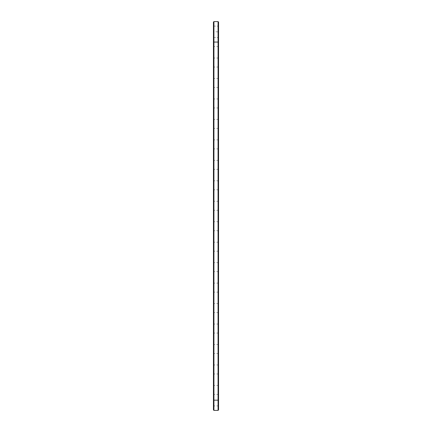 <?xml version="1.0" encoding="UTF-8"?>
<svg xmlns="http://www.w3.org/2000/svg" width="432" height="432" viewBox="0 0 432 432"><rect width="100%" height="100%" fill="white"/><g stroke="black" fill="none" stroke-linecap="round" stroke-linejoin="round"><path stroke-width="0.32" stroke-dasharray="2.16 1.62" d="M213.44 409.909L213.44 22.091L213.932 21.6L213.44 22.091M213.44 31.833L213.44 25.612L213.44 38.054L213.44 25.612L213.44 38.054L213.44 25.612L213.44 38.054L213.44 25.612L213.44 38.054L213.44 25.612L213.44 38.054L213.44 25.612L213.44 31.833L213.932 31.833L213.932 21.6L218.068 21.6L218.56 22.091L218.068 21.6L213.932 21.6M213.44 52.294L213.44 46.073L213.44 52.294M213.44 72.76L213.44 66.539L213.44 72.76M213.44 93.22L213.44 99.441L213.44 93.22M213.44 113.686L213.44 119.907L213.44 113.686M213.44 134.147L213.44 140.368L213.44 134.147M213.44 154.613L213.44 160.834L213.44 154.613M213.44 175.073L213.44 181.294L213.44 175.073M213.44 195.539L213.44 189.319L213.44 195.539M213.44 216L213.44 222.221L213.44 216M213.44 236.461L213.44 242.681L213.44 236.461M213.44 256.927L213.44 250.706L213.44 256.927M213.44 277.387L213.44 283.608L213.44 277.387M213.44 297.853L213.44 291.632L213.44 297.853M213.44 318.314L213.44 324.535L213.44 318.314M213.44 338.78L213.44 345.001L213.44 338.78M213.44 359.24L213.44 365.461L213.44 359.24M213.44 379.706L213.44 385.927L213.44 379.706M213.44 400.167L213.44 406.388L213.44 393.946L213.44 400.167L213.932 400.167L213.932 26.104L213.932 37.562L213.932 26.104L213.932 37.562L213.932 26.104L213.932 37.562L213.932 26.104L213.932 37.562L213.932 26.104L213.932 37.562L213.932 26.104L213.932 31.833L218.068 31.833L218.068 21.6M218.56 41.575L218.068 42.061L213.932 42.061L213.44 41.575M213.932 410.4L213.932 394.438L213.932 400.167L218.068 400.167L218.068 26.104L218.068 37.562L218.068 26.104L218.068 37.562L218.068 26.104L218.068 37.562L218.068 26.104L218.068 37.562L218.068 26.104L218.068 37.562L218.068 26.104L218.068 37.562L218.068 31.833L218.56 31.833L218.56 22.091M213.932 52.294L213.932 58.023L213.932 52.294M213.932 72.76L213.932 67.03L213.932 72.76M213.932 93.22L213.932 98.95L213.932 93.22M213.932 113.686L213.932 107.957L213.932 113.686M213.932 134.147L213.932 139.876L213.932 134.147M213.932 154.613L213.932 160.342L213.932 154.613M213.932 175.073L213.932 180.803L213.932 175.073M213.932 195.539L213.932 189.805L213.932 195.539M213.932 216L213.932 221.729L213.932 216M213.932 236.461L213.932 242.195L213.932 236.461M213.932 256.927L213.932 251.197L213.932 256.927M213.932 277.387L213.932 283.117L213.932 277.387M213.932 297.853L213.932 303.583L213.932 297.853M213.932 318.314L213.932 324.043L213.932 318.314M213.932 338.78L213.932 344.509L213.932 338.78M213.932 359.24L213.932 364.97L213.932 359.24M213.932 379.706L213.932 385.436L213.932 379.706M218.068 410.4L218.068 394.438L218.068 405.896L218.068 400.167L218.56 400.167L218.56 23.398L218.56 40.262L218.23 40.262L218.23 23.398L218.23 408.602L218.23 40.262L218.56 40.262L218.56 408.602L218.56 24.3L218.56 39.361L218.56 24.3L218.56 39.361L218.56 24.3L218.56 39.361L218.56 24.3L218.56 39.361L218.56 24.3L218.56 39.361L218.56 24.3L218.56 39.361L218.56 25.612L218.56 38.054L218.56 31.833L218.23 31.833M218.56 409.909L218.56 392.639L218.56 407.7L218.56 393.946L218.56 406.388L218.56 400.167L218.23 400.167L218.23 407.7L218.23 400.167L218.56 400.167M218.56 23.398L218.23 23.398L218.56 23.398M218.23 52.294L218.23 59.827L218.23 52.294M218.23 32.384L218.23 31.925L218.149 32.378M218.23 32.33L218.149 31.93L218.23 32.33M218.23 32.341L218.149 31.887L218.149 32.341M218.23 72.76L218.23 65.227L218.23 72.76M218.23 93.22L218.23 100.753L218.23 93.22M218.23 113.686L218.23 106.153L218.23 113.686M218.23 134.147L218.23 141.68L218.23 134.147M218.23 154.613L218.23 147.08L218.23 154.613M218.23 175.073L218.23 182.606L218.23 175.073M218.23 195.539L218.23 188.006L218.23 195.539M218.23 216L218.23 208.467L218.23 216M218.23 236.461L218.23 243.994L218.23 236.461M218.23 256.927L218.23 249.394L218.23 256.927M218.23 277.387L218.23 284.92L218.23 277.387M218.23 297.853L218.23 290.32L218.23 297.853M218.23 318.314L218.23 325.847L218.23 318.314M218.23 338.78L218.23 331.247L218.23 338.78M218.23 359.24L218.23 366.773L218.23 359.24M218.23 379.706L218.23 372.173L218.23 379.706M218.56 52.294L218.56 59.827L218.56 52.294M218.068 52.294L218.068 46.564L218.068 52.294M218.56 72.76L218.56 65.227L218.56 72.76M218.068 72.76L218.068 67.03L218.068 72.76M218.56 93.22L218.56 100.753L218.56 93.22M218.068 93.22L218.068 98.95L218.068 93.22M218.56 113.686L218.56 106.153L218.56 113.686M218.068 113.686L218.068 107.957L218.068 113.686M218.56 134.147L218.56 141.68L218.56 134.147M218.068 134.147L218.068 128.417L218.068 134.147M218.56 154.613L218.56 147.08L218.56 154.613M218.068 154.613L218.068 148.883L218.068 154.613M218.56 175.073L218.56 182.606L218.56 175.073M218.068 175.073L218.068 180.803L218.068 175.073M218.56 195.539L218.56 188.006L218.56 195.539M218.068 195.539L218.068 189.805L218.068 195.539M218.56 216L218.56 208.467L218.56 216M218.068 216L218.068 210.271L218.068 216M218.56 236.461L218.56 243.994L218.56 236.461M218.068 236.461L218.068 242.195L218.068 236.461M218.56 256.927L218.56 249.394L218.56 256.927M218.068 256.927L218.068 251.197L218.068 256.927M218.56 277.387L218.56 284.92L218.56 277.387M218.068 277.387L218.068 283.117L218.068 277.387M218.56 297.853L218.56 290.32L218.56 297.853M218.068 297.853L218.068 292.124L218.068 297.853M218.56 318.314L218.56 325.847L218.56 318.314M218.068 318.314L218.068 312.584L218.068 318.314M218.56 338.78L218.56 331.247L218.56 338.78M218.068 338.78L218.068 333.05L218.068 338.78M218.56 359.24L218.56 366.773L218.56 359.24M218.068 359.24L218.068 353.511L218.068 359.24M218.56 379.706L218.56 372.173L218.56 379.706M218.068 379.706L218.068 373.977L218.068 379.706M213.932 26.104L213.44 25.612L213.932 26.104L213.44 25.612L213.932 26.104L213.44 25.612L213.932 26.104L218.068 26.104L218.56 25.612L218.068 26.104L218.56 25.612L218.068 26.104L218.56 25.612L218.068 26.104L213.932 26.104M213.932 37.562L213.44 38.054L213.932 37.562L213.44 38.054L213.932 37.562L213.44 38.054L213.932 37.562L218.068 37.562L218.56 38.054L218.068 37.562L218.56 38.054L218.068 37.562L218.56 38.054L218.068 37.562L213.932 37.562M218.56 46.073L218.068 46.564L213.932 46.564L213.44 46.073M218.56 58.514L218.068 58.023L213.932 58.023L213.44 58.514M218.56 66.539L218.068 67.03L213.932 67.03L213.44 66.539M218.56 78.98L218.068 78.489L213.932 78.489L213.44 78.98M218.56 86.999L218.068 87.491L213.932 87.491L213.44 86.999M218.56 99.441L218.068 98.95L213.932 98.95L213.44 99.441M218.56 107.465L218.068 107.957L213.932 107.957L213.44 107.465M218.56 119.907L218.068 119.416L213.932 119.416L213.44 119.907M218.56 127.926L218.068 128.417L213.932 128.417L213.44 127.926M218.56 140.368L218.068 139.876L213.932 139.876L213.44 140.368M218.56 148.392L218.068 148.883L213.932 148.883L213.44 148.392M218.56 160.834L218.068 160.342L213.932 160.342L213.44 160.834M218.56 168.853L218.068 169.344L213.932 169.344L213.44 168.853M218.56 181.294L218.068 180.803L213.932 180.803L213.44 181.294M218.56 189.319L218.068 189.805L213.932 189.805L213.44 189.319M218.56 201.76L218.068 201.269L213.932 201.269L213.44 201.76M218.56 209.779L218.068 210.271L213.932 210.271L213.44 209.779M218.56 222.221L218.068 221.729L213.932 221.729L213.44 222.221M218.56 230.24L218.068 230.731L213.932 230.731L213.44 230.24M218.56 242.681L218.068 242.195L213.932 242.195L213.44 242.681M218.56 250.706L218.068 251.197L213.932 251.197L213.44 250.706M218.56 263.147L218.068 262.656L213.932 262.656L213.44 263.147M218.56 271.166L218.068 271.658L213.932 271.658L213.44 271.166M218.56 283.608L218.068 283.117L213.932 283.117L213.44 283.608M218.56 291.632L218.068 292.124L213.932 292.124L213.44 291.632M218.56 304.074L218.068 303.583L213.932 303.583L213.44 304.074M218.56 312.093L218.068 312.584L213.932 312.584L213.44 312.093M218.56 324.535L218.068 324.043L213.932 324.043L213.44 324.535M218.56 332.559L218.068 333.05L213.932 333.05L213.44 332.559M218.56 345.001L218.068 344.509L213.932 344.509L213.44 345.001M218.56 353.02L218.068 353.511L213.932 353.511L213.44 353.02M218.56 365.461L218.068 364.97L213.932 364.97L213.44 365.461M218.56 373.486L218.068 373.977L213.932 373.977L213.44 373.486M218.56 385.927L218.068 385.436L213.932 385.436L213.44 385.927M218.56 393.946L218.068 394.438L213.932 394.438L213.44 393.946M218.56 406.388L218.068 405.896L213.932 405.896L213.44 406.388M218.23 408.602L218.56 408.602M218.56 24.3L218.23 24.3L218.56 24.3M218.56 39.361L218.23 39.361L218.56 39.361M218.56 44.766L218.23 44.766M218.56 59.827L218.23 59.827M218.56 65.227L218.23 65.227M218.56 80.287L218.23 80.287M218.56 85.693L218.23 85.693M218.56 100.753L218.23 100.753M218.56 106.153L218.23 106.153M218.56 121.214L218.23 121.214M218.56 126.619L218.23 126.619M218.56 141.68L218.23 141.68M218.56 147.08L218.23 147.08M218.56 162.14L218.23 162.14M218.56 167.546L218.23 167.546M218.56 182.606L218.23 182.606M218.56 188.006L218.23 188.006M218.56 203.067L218.23 203.067M218.56 208.467L218.23 208.467M218.56 223.533L218.23 223.533M218.56 228.933L218.23 228.933M218.56 243.994L218.23 243.994M218.56 249.394L218.23 249.394M218.56 264.454L218.23 264.454M218.56 269.86L218.23 269.86M218.56 284.92L218.23 284.92M218.56 290.32L218.23 290.32M218.56 305.381L218.23 305.381M218.56 310.786L218.23 310.786M218.56 325.847L218.23 325.847M218.56 331.247L218.23 331.247M218.56 346.307L218.23 346.307M218.56 351.713L218.23 351.713M218.56 366.773L218.23 366.773M218.56 372.173L218.23 372.173M218.56 387.234L218.23 387.234M218.56 392.639L218.23 392.639M218.56 407.7L218.23 407.7"/><path stroke-width="0.65" d="M213.44 41.575L213.932 42.061L218.068 42.061L218.068 400.167L213.932 400.167L213.932 21.6L213.44 22.091L213.44 409.909L213.932 410.4L213.932 400.167L213.44 400.167M213.932 21.6L218.068 21.6L218.068 42.061L218.56 41.575L218.56 400.167L218.068 400.167L218.068 410.4L213.932 410.4M218.56 400.167L218.56 409.909L218.068 410.4M218.068 21.6L218.56 22.091L218.56 41.575"/></g></svg>
